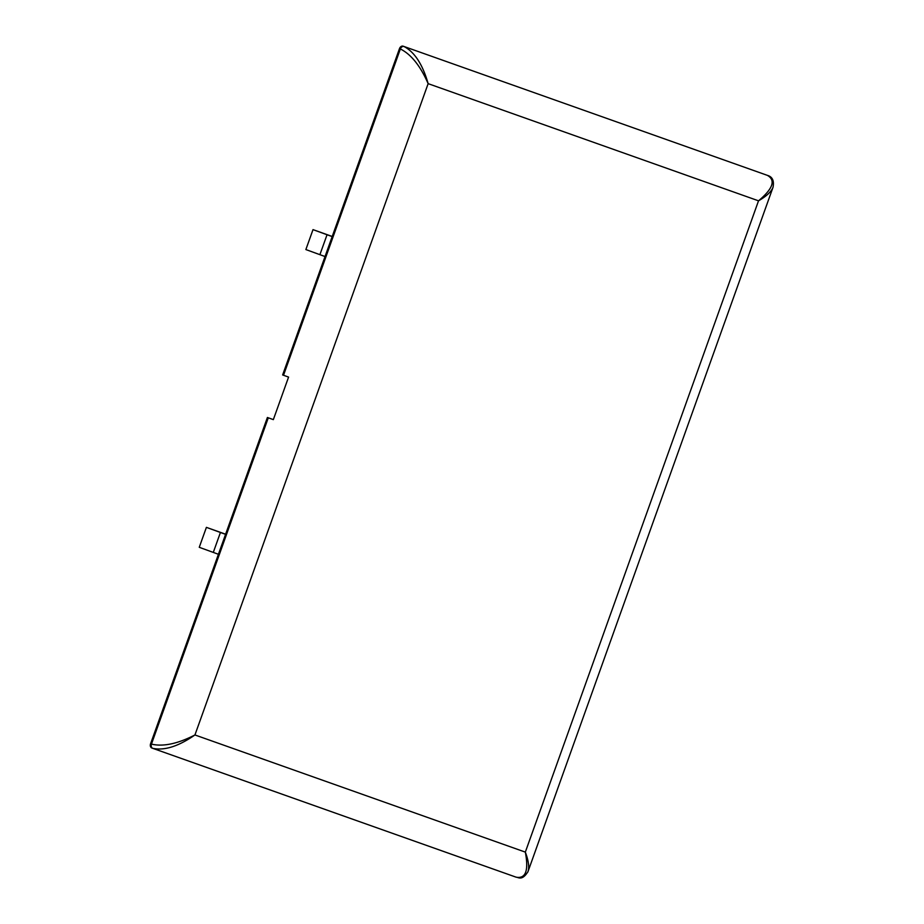 <?xml version="1.0" encoding="UTF-8"?>
<svg xmlns="http://www.w3.org/2000/svg" width="924" height="924" viewBox="0 0 924 924"><rect width="100%" height="100%" fill="white"/><g stroke="black" fill="none" stroke-linecap="round" stroke-linejoin="round"><path stroke-width="1.39" d="M325.04 256.549L305.867 249.561L313.005 229.626L332.224 236.475M218.434 554.284L199.261 547.308L206.398 527.361L225.618 534.211M766.481 175.04L767.359 175.352C775.929 180.192 772.984 188.681 758.523 200.82C766.423 196.246 771.251 191.753 772.995 187.364L773.03 187.237C774.277 180.7 772.383 176.738 767.37 175.364L766.493 175.04A3.534 2.645 109.9 0 0 766.493 175.04A3.534 2.645 109.9 0 0 766.481 175.04L403.164 46.2A3.534 2.645 109.9 0 0 399.48 48.637L282.64 374.948L288.577 377.096L273.342 419.635L267.406 417.486L273.354 419.6M150.577 743.797A3.534 2.645 109.9 0 0 151.859 748.001A3.534 2.645 109.9 0 0 151.882 748.013L152.83 748.359C164.495 750.785 178.54 746.326 194.941 734.961C177.674 743.808 163.178 746.869 151.444 744.12L150.577 743.797L267.406 417.486M332.178 236.602L327.038 234.742L319.9 254.678M327.038 234.742L313.005 229.626M213.294 552.413L220.432 532.478L206.398 527.361M225.572 534.338L220.432 532.478M527.823 872.06L528.008 871.563C529.44 867.116 528.54 860.625 525.329 852.113C528.817 870.535 525.756 878.897 516.158 877.188L152.91 748.382M428.147 83.657C422.638 64.437 414.599 52.067 404.042 46.523A3.534 2.645 109.9 0 0 400.358 48.96C411.134 54.354 420.397 65.916 428.147 83.657L758.523 200.82L525.329 852.113L194.941 734.961L428.147 83.657M399.48 48.637L400.358 48.96L283.518 375.271M268.283 417.81L151.444 744.12A3.534 2.645 109.9 0 0 152.737 748.324A3.534 2.645 109.9 0 0 152.76 748.324L151.859 748.001M767.359 175.352L403.164 46.2M772.995 187.364L528.008 871.563C522.048 881.277 518.237 877.119 516.146 877.188L152.737 748.324"/></g></svg>
